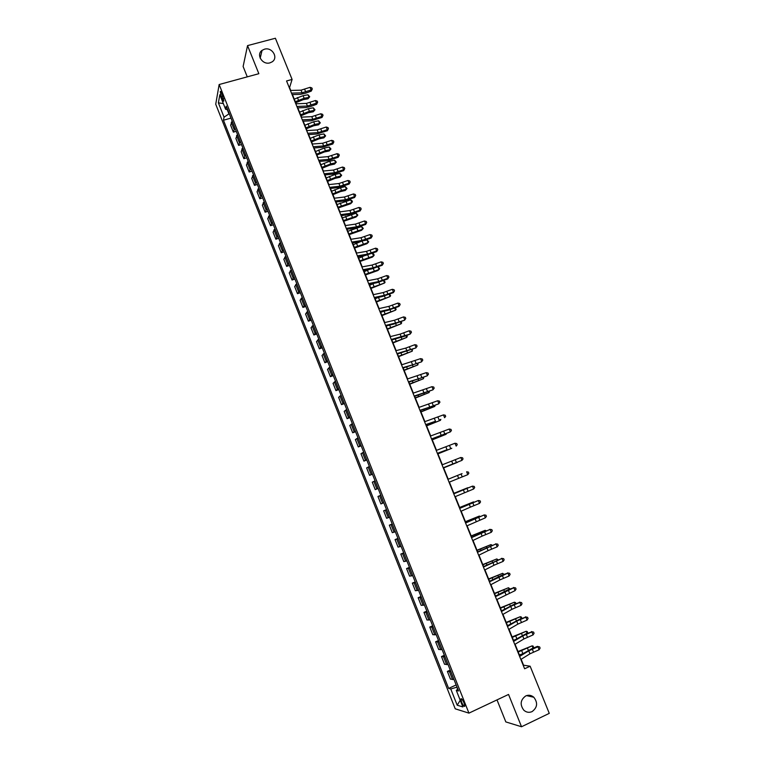 <?xml version="1.0" encoding="UTF-8"?>
<svg xmlns="http://www.w3.org/2000/svg" width="765" height="765" viewBox="0 0 765 765"><rect width="100%" height="100%" fill="white"/><g stroke="black" fill="none" stroke-linecap="round" stroke-linejoin="round"><path stroke-width="1.15" d="M525.727 695.94C528.625 694.716 531.321 695.156 533.807 697.25C538.015 702.786 537.432 707.577 532.058 711.622C529.084 712.884 526.33 712.406 523.805 710.197C519.751 704.622 520.391 699.87 525.727 695.94M264.461 49.199C272.111 46.77 278.756 57.863 272.063 61.889L269.969 62.845C262.51 65.254 255.759 54.573 262.07 50.347L264.461 49.199M464.039 702.92C462.5 699.516 461.448 698.196 460.884 698.961L461.63 702.222C463.16 705.626 464.212 706.946 464.785 706.191L464.039 702.92M497.001 699.889L505.828 721.921L521.529 726.75L549.27 713.363L530.135 666.2L523.556 665.215L521.147 659.267M215.73 104.222L455.223 708.811L468.935 713.133L219.153 84.523L215.73 104.222M219.153 84.523L258.847 73.698L247.544 45.613L243.117 66.498L247.267 76.854M290.757 90.452L289.581 87.545L292.096 79.436L286.559 80.966L524.618 668.773L530.135 666.2M221.267 96.782L222.204 99.163C222.988 100.99 223.523 101.592 223.82 100.97L221.869 93.445C221.095 91.618 220.559 91.016 220.263 91.637L221.267 96.782L222.998 96.304M227.234 109.605L228.936 113.899L224.059 117.188L223.466 120.229L448.634 688.414L456.141 684.943M224.059 117.188L218.379 102.864L219.832 94.736L225.608 109.28L227.654 109.682M457.824 689.169L456.303 690.393L458.541 690.967L226.23 106.105L225.608 109.28M456.303 690.393L462.863 706.927L457.202 705.215L450.757 688.969L448.634 688.414M247.544 45.613L275.39 38.25L292.096 79.436M521.529 726.75L508.543 694.448L468.935 713.133M519.636 655.538L515.065 644.254M513.583 640.592L509.002 629.279M507.549 625.694L502.959 614.362M501.534 610.843L496.934 599.483M495.538 596.031L490.92 584.651M489.552 581.276L484.934 569.868M483.595 566.559L478.966 555.122M477.656 551.89L473.009 540.434M471.728 537.26L467.08 525.785M465.828 522.677L461.171 511.183M459.937 508.142L455.271 496.628M454.066 493.655L449.39 482.113M448.214 479.206L443.547 467.683M442.361 464.757L437.723 453.32M436.519 450.336L431.929 438.995M430.705 435.964L426.143 424.709M424.9 421.639L420.377 410.48M419.115 407.353L414.63 396.28M413.349 393.114L408.893 382.137M407.592 378.924L403.184 368.022M401.864 364.762L397.484 353.966M396.146 350.657L391.804 339.937M390.446 336.59L386.143 325.957M384.766 322.562L380.501 312.024M379.105 308.582L374.869 298.13M373.454 294.64L369.256 284.274M367.831 280.736L363.662 270.456M362.218 266.88L358.087 256.686M356.624 253.062L352.522 242.954M351.039 239.292L346.985 229.27M345.474 225.56L341.448 215.615M339.937 211.867L335.94 202.008M334.401 198.212L330.442 188.439M328.893 184.604L324.962 174.917M323.394 171.035L319.502 161.425M317.915 157.504L314.061 147.98M312.455 144.011L308.63 134.573M307.004 130.566L303.208 121.205M301.573 117.16L297.815 107.875M296.16 103.782L292.431 94.583M457.001 687.104L457.508 689.418M223.466 120.229L230.992 118.106M232.149 121.013L230.638 125.25L233.363 132.125L236.232 131.303M453.97 679.483L450.442 679.129L447.372 671.402L450.241 670.092M448.022 664.498L444.551 664.278L441.491 656.571L444.36 655.28M442.094 649.571L438.68 649.475L435.629 641.797L438.498 640.515M436.184 634.682L432.818 634.721L429.777 627.061L432.646 625.799M430.284 619.841L426.985 620.004L423.953 612.373L426.822 611.12M424.412 605.048L421.161 605.345L418.139 597.733L421.008 596.49M418.551 590.303L415.357 590.714L412.345 583.131L415.213 581.907M412.718 575.596L409.571 576.141L406.569 568.577L409.438 567.362M406.894 560.946L403.805 561.606L400.812 554.07L403.681 552.865M401.09 546.334L398.058 547.118L395.075 539.602L397.943 538.417M395.304 531.761L392.321 532.679L389.347 525.182L392.225 524.006M389.528 517.236L386.612 518.278L383.647 510.81L386.516 509.643M380.913 503.925L383.781 502.768L380.913 503.925L377.958 496.475L380.798 495.251M378.044 488.328L375.233 489.61L378.101 488.472M375.233 489.61L372.287 482.18L375.07 480.841M372.335 473.937L369.572 475.342L372.44 474.214M369.572 475.342L366.636 467.931L369.371 466.468M366.636 459.593L363.92 461.113L366.798 459.995M363.92 461.113L360.994 453.731L363.681 452.153M360.956 445.287L358.297 446.932L361.166 445.823M358.297 446.932L355.371 439.569L358.01 437.867M355.285 431.03L352.684 432.789L355.553 431.699M352.684 432.789L349.777 425.455L352.349 423.638M349.643 416.82L347.09 418.694L349.959 417.614M347.09 418.694L344.183 411.379L346.717 409.438M344.011 402.639L341.515 404.637L344.384 403.576M341.515 404.637L338.618 397.341L341.094 395.295M338.398 388.515L335.95 390.619L338.819 389.567M335.95 390.619L333.062 383.351L335.491 381.18M332.804 374.429L330.404 376.648L333.272 375.615M330.404 376.648L327.525 369.399L329.906 367.114M327.229 360.382L324.876 362.715L327.745 361.692M324.876 362.715L322.008 355.495L324.331 353.095M321.663 346.382L319.368 348.83L322.237 347.817M319.368 348.83L316.509 341.62L318.785 339.115M316.117 332.421L313.87 334.984L316.739 333.98M313.87 334.984L311.02 327.803L313.248 325.173M310.59 318.498L308.391 321.176L311.259 320.191M308.391 321.176L305.551 314.013L307.721 311.279M305.082 304.623L302.93 307.415L305.799 306.44M302.93 307.415L300.09 300.272L302.223 297.422M299.584 290.786L297.48 293.693L300.358 292.727M297.48 293.693L294.659 286.569L296.734 283.614M294.104 276.997L292.048 280.009L294.927 279.053M292.048 280.009L289.237 272.904L291.264 269.835M288.644 263.246L286.636 266.363L289.514 265.426M286.636 266.363L283.825 259.287L285.814 256.112M283.193 249.533L281.243 252.756L284.111 251.828M281.243 252.756L278.441 245.699L280.373 242.419M277.772 235.859L275.859 239.196L278.728 238.278M275.859 239.196L273.067 232.158L274.951 228.764M272.35 222.233L270.494 225.675L273.363 224.776M270.494 225.675L267.712 218.656L269.548 215.156M266.956 208.644L265.139 212.192L268.008 211.303M265.139 212.192L262.366 205.202L264.155 201.587M261.573 195.094L259.804 198.747L262.682 197.867M259.804 198.747L257.04 191.776L258.78 188.066M256.208 181.582L254.487 185.35L257.356 184.48M254.487 185.35L251.723 178.388L253.425 174.573M250.863 168.109L249.18 171.982L252.058 171.121M249.18 171.982L246.435 165.049L248.08 161.128M245.527 154.683L243.892 158.661L246.77 157.81M243.892 158.661L241.147 151.747L242.754 147.712M240.2 141.296L238.623 145.369L241.491 144.537M238.623 145.369L235.888 138.475L237.446 134.344M234.903 127.937L233.363 132.125M386.535 509.71L383.647 510.81M392.302 524.207L389.347 525.182M398.077 538.751L395.075 539.602M403.872 553.334L400.812 554.07M409.686 567.974L406.569 568.577M415.51 582.653L412.345 583.131M421.362 597.379L418.139 597.733M427.233 612.143L423.953 612.373M433.114 626.965L429.777 627.061M439.014 641.825L435.629 641.797M444.934 656.733L441.491 656.571M450.881 671.689L447.372 671.402M450.757 688.969L456.657 687.266M223.342 103.562L218.379 102.864M457.202 705.215L460.234 700.291M291.484 93.129L290.413 90.461L301.028 90.174L310.055 87.334L311.126 89.974L312.273 88.979L311.269 91.092L305.904 93.12L300.444 94.344L292.077 94.592M291.494 93.129L302.099 92.814L311.126 89.974L311.269 91.092M310.055 87.334L311.843 87.927L312.273 88.979M295.73 102.74L303.103 99.689L307.999 98.8L309.041 97.385L304.126 98.264L295.319 101.726M309.71 96.792L309.041 97.385L307.979 94.784L309.71 96.792L307.999 98.8M307.979 94.784L303.074 95.663L294.267 99.125M296.887 106.469L295.816 103.801L306.392 103.39L315.419 100.531L316.5 103.17L317.647 102.166L316.634 104.26L311.259 106.287L305.799 107.54L297.461 107.894M296.897 106.469L307.473 106.039L316.5 103.17L316.634 104.26M315.419 100.531L317.217 101.104L317.647 102.166M311.776 116.643L312.856 119.302L302.318 119.856L301.238 117.169L311.776 116.643L320.812 113.755L321.893 116.404L323.031 115.381L322.008 117.456L311.173 120.784L302.864 121.224M312.856 119.302L321.893 116.404L322.008 117.456M320.812 113.755L322.601 114.329L323.031 115.381M317.179 129.945L318.259 132.603L307.76 133.273L306.669 130.585L317.179 129.945L326.215 127.019L327.296 129.677L328.434 128.644L327.401 130.7L316.567 134.057L308.285 134.592M318.259 132.603L327.296 129.677L327.401 130.7M326.215 127.019L328.003 127.583L328.434 128.644M301.008 115.754L308.391 112.704L313.277 111.786L314.329 110.389L309.433 111.308L300.607 114.779M314.998 109.787L314.329 110.389L313.268 107.788L314.998 109.787L313.277 111.786M313.268 107.788L308.372 108.697L299.555 112.168M306.296 128.807L313.688 125.756L318.575 124.81L319.636 123.442L314.74 124.389L305.914 127.87M320.296 122.821L319.636 123.442L318.575 120.832L320.296 122.821L318.575 124.81M318.575 120.832L313.679 121.778L304.853 125.25M311.594 141.907L319.005 138.847L323.882 137.863L324.962 136.524L320.066 137.518L311.231 140.999M325.613 135.883L324.962 136.524L323.891 133.904L325.613 135.883L323.882 137.863M323.891 133.904L319.005 134.889L310.16 138.369M322.591 143.275L323.681 145.943L313.21 146.737L312.11 144.04L322.591 143.275L331.637 140.33L332.718 142.988L333.856 141.946L332.804 143.983L321.969 147.377L313.717 148.008M323.681 145.943L332.718 142.988L332.804 143.983M331.637 140.33L333.416 140.875L333.856 141.946M316.911 155.037L324.331 151.977L329.208 150.963L330.298 149.653L325.412 150.676L316.557 154.167M330.949 148.984L330.298 149.653L329.227 147.023L330.949 148.984L329.208 150.963M329.227 147.023L324.341 148.037L315.496 151.527M328.022 156.643L329.113 159.33L318.67 160.239L317.58 157.533L328.022 156.643L337.069 153.669L338.159 156.347L339.287 155.276L338.226 157.294L327.391 160.736L319.158 161.463M329.113 159.33L338.159 156.347L338.226 157.294M337.069 153.669L338.857 154.214L339.287 155.276M322.247 168.204L329.677 165.154L334.544 164.093L335.653 162.811L330.776 163.873L321.912 167.372M336.294 162.132L335.653 162.811L334.582 160.181L336.294 162.132L334.544 164.093M334.582 160.181L329.705 161.224L320.841 164.724M333.473 170.06L334.563 172.747L324.159 173.779L323.06 171.064L333.473 170.06L342.519 167.057L343.609 169.734L344.738 168.654L343.667 170.652L332.832 174.124L324.628 174.946M334.563 172.747L343.609 169.734L343.667 170.652M342.519 167.057L344.307 167.583L344.738 168.654M327.602 181.41L335.041 178.36L339.899 177.27L341.018 176.017L336.151 177.107L327.277 180.607M341.659 175.309L341.018 176.017L339.947 173.368L341.659 175.309L339.899 177.27M339.947 173.368L335.07 174.458L326.196 177.958M338.933 183.514L340.033 186.201L329.658 187.358L328.558 184.642L338.933 183.514L347.989 180.473L349.079 183.17L350.207 182.07L349.127 184.049L338.283 187.559L330.107 188.477M340.033 186.201L349.079 183.17L349.127 184.049M347.989 180.473L349.768 180.999L350.207 182.07M332.966 194.664L340.415 191.604L345.273 190.475L346.411 189.251L341.544 190.38L332.651 193.889M345.331 186.603L347.033 188.525L346.411 189.251L345.331 186.603L340.463 187.721L331.58 191.231M344.413 197.007L345.512 199.703L335.175 200.985L334.076 198.259L344.413 197.007L353.468 193.937L354.568 196.634L355.687 195.524L354.597 197.485L343.753 201.032L335.606 202.056M345.512 199.703L354.568 196.634L354.597 197.485M353.468 193.937L355.247 194.453L355.687 195.524M338.34 207.946L350.657 203.72L351.804 202.534L338.044 207.21M350.724 199.875L351.996 200.726L352.426 201.788L351.804 202.534L350.724 199.875L336.963 204.542M349.911 210.538L351.011 213.244L340.712 214.649L339.603 211.915L349.911 210.538L358.967 207.439L360.076 210.145L361.185 209.027L360.086 210.958L349.242 214.554L341.114 215.663M351.011 213.244L360.076 210.145L360.086 210.958M358.967 207.439L360.745 207.946L361.185 209.027M343.743 221.267L356.06 217.011L357.226 215.845L343.456 220.569M356.136 213.177L357.838 215.08L357.226 215.845L356.136 213.177L342.376 217.891M355.429 224.107L356.528 226.822L346.258 228.353L345.149 225.608L355.429 224.107L364.484 220.98L365.594 223.696L366.703 222.558L365.594 224.47L354.74 228.104L346.641 229.318M356.528 226.822L365.594 223.696L365.594 224.47M364.484 220.98L366.263 221.477L366.703 222.558M349.156 234.635L361.482 230.332L362.658 229.204L348.888 233.966M361.568 226.526L363.26 228.41L362.658 229.204L361.568 226.526L347.798 231.288M360.956 237.714L362.065 240.44L351.824 242.094L350.714 239.34L360.956 237.714L370.021 234.568L371.13 237.284L372.239 236.136L371.111 238.03L360.258 241.702L352.187 243.012M362.065 240.44L371.13 237.284L371.111 238.03M370.021 234.568L371.79 235.046L372.239 236.136M354.578 248.032L366.913 243.7L368.099 242.591L354.329 247.401M367.009 239.914L368.701 241.788L368.099 242.591L367.009 239.914L364.503 240.564M360.516 241.654L353.239 244.714M366.502 251.369L367.611 254.104L357.408 255.883L356.289 253.119L366.502 251.369L375.567 248.185L376.676 250.92L377.786 249.753L376.648 251.628L365.794 255.338L357.752 256.744M367.611 254.104L376.676 250.92L376.648 251.628M375.567 248.185L377.336 248.663L377.786 249.753M360.028 261.477L372.364 257.097L373.569 256.026L359.789 260.884M372.469 253.339L373.722 254.123L374.152 255.194L373.569 256.026L372.469 253.339L371.694 253.55M364.953 255.481L358.689 258.188M372.058 265.063L373.177 267.807L363.012 269.71L361.893 266.937L372.058 265.063L381.133 261.85L382.251 264.594L383.351 263.409L382.204 265.254L371.35 269.012L363.327 270.523M373.177 267.807L382.251 264.594L382.204 265.254M381.133 261.85L382.902 262.309L383.351 263.409M365.488 274.951L377.824 270.542L379.048 269.5L365.259 274.396M378.063 266.87L379.631 268.649L379.048 269.5L377.986 266.899M369.457 269.366L364.159 271.69M377.642 278.795L378.761 281.549L368.625 283.576L367.506 280.803L377.642 278.795L386.717 275.553L387.836 278.297L388.926 277.102L387.769 278.938L376.916 282.725L368.931 284.341M378.761 281.549L387.836 278.297L387.769 278.938M386.717 275.553L388.486 276.002L388.926 277.102M370.958 288.472L384.546 283.012L370.748 287.956M383.762 280.497L385.12 282.142L384.546 283.012L383.552 280.583M373.97 283.318L369.648 285.24M383.236 292.565L384.355 295.328L374.267 297.489L373.138 294.707L383.236 292.565L392.311 289.304L393.43 292.058L394.53 290.843L393.353 292.651L382.5 296.485L374.534 298.197M384.355 295.328L393.43 292.058L393.353 292.651M392.311 289.304L394.08 289.744L394.53 290.843M376.457 302.032L390.054 296.562L376.256 301.553M389.481 294.162L390.619 295.673L390.054 296.562L389.136 294.305M378.484 297.346L375.156 298.828M388.849 306.382L389.968 309.156L379.918 311.441L378.78 308.649L388.849 306.382L397.924 303.083L399.053 305.847L400.143 304.623L398.957 306.411L388.104 310.284L380.167 312.101M389.968 309.156L399.053 305.847L398.957 306.411M397.924 303.083L399.693 303.514L400.143 304.623M381.965 315.629L395.582 310.15L381.783 315.18M395.228 307.874L396.146 309.242L395.582 310.15L394.73 308.066M382.902 311.47L380.674 312.455M394.472 320.239L395.601 323.021L385.579 325.441L384.451 322.639L394.472 320.239L403.557 316.911L404.685 319.684L405.775 318.441L404.58 320.21L393.717 324.121L385.818 326.043M395.601 323.021L404.58 320.21M403.557 316.911L405.326 317.332L405.775 318.441M387.482 329.266L401.128 323.786L387.32 328.864M400.994 321.616L401.682 322.849L401.128 323.786L400.344 321.864M387.128 325.718L386.21 326.12M390.121 336.667L400.124 334.142L409.208 330.786L410.336 333.559L411.427 332.297L410.222 334.047L404.742 336.198L391.479 340.023M390.131 336.667L391.269 339.478L410.222 334.047M409.208 330.786L410.968 331.188L411.427 332.297M393.028 342.95L406.684 337.451L392.875 342.577M406.779 335.395L407.238 336.495L406.684 337.451L405.976 335.711M396.959 353.564L395.83 350.743L405.785 348.085L414.879 344.69L416.007 347.482L417.088 346.201L415.873 347.932L397.159 354.052M396.968 353.564L415.873 347.932M414.879 344.69L416.629 345.091L417.088 346.201M398.584 356.672L412.268 351.164L398.45 356.337M412.431 349.28L412.268 351.164L411.627 349.595M411.465 362.065L412.603 364.867L402.686 367.688L401.549 364.857L420.559 358.642L421.697 361.443L422.768 360.152L421.544 361.855L402.859 368.118M412.603 364.867L421.544 361.855M420.559 358.642L422.318 359.034L422.768 360.152M404.159 370.432L417.862 364.924L404.035 370.136M418.101 363.212L417.862 364.924L417.288 363.528M417.155 376.093L418.302 378.895L408.424 381.85L407.276 379.01L426.258 372.641L427.396 375.443L428.467 374.133L427.224 375.816L408.577 382.232M418.302 378.895L427.224 375.816M426.258 372.641L428.008 373.014L428.467 374.133M409.744 384.231L423.466 378.713L409.638 383.973M423.781 377.183L423.466 378.713L422.978 377.499M413.024 393.22L431.976 386.679L433.124 389.49L434.185 388.161L432.933 389.825L414.305 396.385M414.171 396.06L432.933 389.825M431.976 386.679L433.726 387.042L434.185 388.161M415.357 398.077L429.098 392.55L415.261 397.848M429.481 391.192L429.098 392.55L428.677 391.508M428.601 404.264L429.748 407.095L419.956 410.317L418.799 407.458L437.704 400.755L438.861 403.576L439.923 402.237L438.651 403.872L420.052 410.585M429.748 407.095L438.651 403.872M437.704 400.755L439.464 401.109L439.923 402.237M420.98 411.953L434.74 406.425L420.903 411.771M435.199 405.24L434.74 406.425L434.396 405.565M434.348 418.417L435.505 421.257L425.742 424.613L424.585 421.745L443.461 414.879L444.608 417.7L445.67 416.351L445.211 415.213L443.461 414.879M435.505 421.257L425.818 424.824M426.612 425.885L440.401 420.339L426.554 425.732M440.841 419.373L440.401 420.339L440.124 419.66M430.379 436.079L449.227 429.041L450.384 431.881L451.436 430.504L450.977 429.366L449.227 429.041M430.389 436.079L431.556 438.947L450.384 431.881L431.603 439.11M432.273 439.846L446.081 434.3L432.235 439.741M446.387 433.602L446.081 434.3L445.88 433.803M445.899 446.856L447.056 449.705L437.379 453.339L436.213 450.451L455.012 443.241L456.179 446.091L457.221 444.704L456.762 443.566L455.012 443.241M447.056 449.705L437.408 453.435M437.943 453.855L451.771 448.3L437.924 453.788M442.046 464.881L460.817 457.499L461.984 460.348L463.026 458.943L462.567 457.805L460.817 457.499M442.055 464.871L443.222 467.759L461.984 460.348L443.231 467.807M443.633 467.903L457.48 462.337L443.624 467.874M457.518 475.457L447.908 479.339L457.518 475.457L458.684 478.326L467.807 474.654L466.64 471.785L468.381 472.082L468.849 473.229L467.807 474.654M449.074 482.237L458.684 478.326M452.086 477.618L462.07 473.602L452.086 477.618M454.955 496.753L453.788 493.846L472.483 486.129L453.75 493.788M454.965 496.753L473.65 488.998L472.483 486.129L474.224 486.416L474.683 487.563L473.65 488.998M453.922 493.301L467.807 487.716L453.941 493.349M469.213 504.24L470.389 507.128L460.865 511.316L459.679 508.4L478.335 500.511L459.622 508.285M470.389 507.128L479.512 503.389L478.335 500.511L480.076 500.779L480.544 501.936L479.512 503.389M459.66 507.472L473.564 501.878L459.698 507.549M466.765 525.928L465.589 523.002L484.216 514.931L465.512 522.82M466.774 525.928L485.393 517.819L484.216 514.931L485.947 515.189L486.416 516.346L485.393 517.819M465.416 521.682L479.339 516.079L465.464 521.807M479.579 516.662L479.339 516.079L480.181 516.423M480.975 533.195L482.151 536.102L472.713 540.578L471.527 537.642L490.107 529.399L471.422 537.403M482.151 536.102L491.293 532.297L490.107 529.399L491.838 529.648L492.306 530.805L491.293 532.297M489.763 529.351L491.838 529.648M471.192 535.93L485.134 530.327L471.259 536.093M485.45 531.092L485.134 530.327L486.263 530.767M486.884 547.74L488.07 550.657L478.661 555.275L477.475 552.33L496.016 543.915L477.341 552.034M488.07 550.657L497.202 546.822L496.016 543.915L497.747 544.154L498.225 545.311L497.202 546.822M495.653 543.819L497.747 544.154M476.978 550.226L490.948 544.613L477.064 550.437M491.34 545.569L490.948 544.613L492.163 545.244M492.813 562.332L493.999 565.259L484.637 570.021L483.442 567.066L501.945 558.469L483.289 566.712M493.999 565.259L503.14 561.386L501.945 558.469L503.676 558.699L504.154 559.865L503.14 561.386M501.563 558.335L503.676 558.699M482.792 564.57L496.781 558.947L482.887 564.819M497.25 560.095L496.781 558.947L498.072 559.76M498.751 576.973L499.947 579.899L490.623 584.804L489.428 581.849L507.893 573.071L501.907 575.175L489.246 581.429M499.947 579.899L509.088 575.997L507.893 573.071L509.624 573.291L510.092 574.458L509.088 575.997M507.491 572.899L509.624 573.291M488.615 578.952L502.624 573.32L488.73 579.239M503.169 574.668L502.624 573.32L503.992 574.324M495.424 596.681L513.86 587.721L507.855 589.796L495.232 596.193M495.433 596.671L496.628 599.645L515.055 590.656L513.86 587.721L515.581 587.922L516.059 589.098L515.055 590.656M513.439 587.501L515.581 587.922M494.458 593.382L508.486 587.74L494.592 593.707M509.117 589.279L508.486 587.74L509.939 588.935M501.448 611.551L510.695 606.377L519.846 602.409L513.812 604.455L501.228 611.006M501.457 611.541L502.662 614.524L511.9 609.332L521.042 605.354L519.846 602.409L521.567 602.6L522.046 603.776L521.042 605.354M519.406 602.151L521.567 602.6M500.32 607.85L514.376 602.198L500.473 608.223M515.075 603.929L514.376 602.198L515.476 602.552L515.897 603.595M508.696 629.461L507.491 626.468L516.7 621.151L525.851 617.154L519.789 619.153L507.243 625.866M508.706 629.452L517.895 624.106L527.056 620.099L525.851 617.154L527.563 617.326L528.051 618.512L527.056 620.099M525.392 616.848L527.563 617.326M506.201 622.366L520.277 616.705L506.363 622.777M521.061 618.636L520.277 616.705L521.367 617.039L521.807 618.33M522.715 635.964L523.92 638.938L514.769 644.426L513.554 641.433L522.715 635.964L531.866 631.938L525.785 633.908L513.277 640.774M523.92 638.938L533.081 634.893L531.866 631.938L533.587 632.1L534.066 633.286L533.081 634.893M531.398 631.594L533.587 632.1M512.101 636.92L526.196 631.259L512.282 637.379M527.056 633.382L526.196 631.259L527.286 631.574L527.649 633.133M515.027 639.731L513.468 640.305M520.85 659.459L519.636 656.447L528.758 650.833L537.91 646.76L537.422 646.377L531.799 648.701L519.339 655.72M520.85 659.449L529.963 653.807L539.124 649.734L537.91 646.76L539.621 646.922L540.109 648.108L539.124 649.734M537.422 646.377L539.621 646.922M518.01 651.531L532.124 645.851L518.211 652.019M533.071 648.175L532.124 645.851L533.215 646.148L533.521 647.993M522.275 653.922L519.397 654.955M234.023 129.161L231.279 122.247M239.311 142.481L236.557 135.548M244.618 155.85L241.855 148.898M249.945 169.256L247.172 162.276M255.28 182.701L252.498 175.701M260.636 196.184L257.843 189.165M266 209.706L263.208 202.668M271.384 223.275L268.582 216.208M276.787 236.873L273.975 229.796M282.209 250.518L279.388 243.423M287.64 264.202L284.81 257.088M293.091 277.934L290.26 270.791M298.56 291.704L295.711 284.532M304.04 305.512L301.19 298.321M309.538 319.359L306.679 312.149M315.056 333.253L312.187 326.024M320.583 347.186L317.704 339.928M326.139 361.157L323.251 353.889M331.704 375.175L328.807 367.879M337.289 389.232L334.382 381.917M342.883 403.337L339.966 395.993M348.496 417.48L345.579 410.117M354.128 431.67L351.202 424.288M359.78 445.899L356.844 438.498M365.45 460.176L362.505 452.746M371.14 474.491L368.175 467.042M376.839 488.854L373.875 481.376M382.557 503.255L379.583 495.758M388.295 517.704L385.311 510.188M394.051 532.201L391.049 524.656M399.818 546.736L396.815 539.172M405.613 561.319L402.6 553.726M411.417 575.949L408.395 568.338M417.241 590.618L414.209 582.987M423.083 605.335L420.042 597.675M428.945 620.099L425.895 612.421M434.826 634.912L431.766 627.204M440.726 649.762L437.657 642.036M446.645 664.661L443.566 656.906M452.584 679.616L449.495 671.833M223.686 98.752L222.204 99.163M301.028 90.174L302.099 92.814M304.68 89.371L305.751 92.001M304.126 98.264L303.074 95.663M298.484 100.177L297.422 97.566M306.392 103.39L307.473 106.039M310.045 102.567L311.116 105.207M315.429 115.792L316.5 118.451M320.822 129.075L321.902 131.733M309.433 111.308L308.372 108.697M303.781 113.23L302.72 110.619M314.74 124.389L313.679 121.778M309.089 126.33L308.027 123.71M320.066 137.518L319.005 134.889M314.415 139.46L313.344 136.83M326.234 142.386L327.315 145.054M325.412 150.676L324.341 148.037M319.751 152.637L318.68 149.997M331.666 155.735L332.756 158.412M330.776 163.873L329.705 161.224M325.106 165.842L324.035 163.203M337.107 169.122L338.197 171.809M336.151 177.107L335.07 174.458M330.48 179.096L329.409 176.438M342.567 182.558L343.667 185.245M341.544 190.38L340.463 187.721M335.873 192.378L334.793 189.72M348.046 196.022L349.146 198.718M346.947 203.691L345.866 201.023M341.276 205.709L340.186 203.041M353.545 209.534L354.644 212.24M352.369 217.04L351.288 214.363M346.688 219.077L345.608 216.399M359.053 223.084L360.152 225.799M357.81 230.428L356.72 227.75M352.13 232.474L351.039 229.796M364.58 236.672L365.68 239.397M363.27 243.863L362.218 241.271M357.58 245.919L356.49 243.232M370.117 250.298L371.226 253.033M368.74 257.327L367.745 254.888M363.04 259.402L361.95 256.705M375.672 263.973L376.791 266.708M374.219 270.839L373.291 268.544M368.529 272.923L367.43 270.217M381.247 277.685L382.366 280.43M379.727 284.389L378.857 282.247M374.028 286.493L372.928 283.777M386.841 291.436L387.96 294.19M385.244 297.977L384.432 295.978M379.545 300.09L378.436 297.365M392.455 305.225L393.573 307.989M390.781 311.604L390.035 309.758M385.072 313.736L384.049 311.212M398.077 319.062L399.206 321.836M396.327 325.268L395.648 323.585M390.619 327.42L389.681 325.106M400.124 334.142L401.252 336.925M403.719 332.938L404.848 335.72M401.902 338.981L401.271 337.442M396.184 341.142L395.333 339.038M405.785 348.085L406.913 350.877M409.38 346.861L410.518 349.643M407.487 352.732L406.923 351.345M401.768 354.903L400.994 353.009M415.06 360.812L416.189 363.614M413.081 366.521L412.584 365.297M407.363 368.711L406.684 367.028M420.75 374.821L421.888 377.623M418.704 380.348L418.264 379.277M412.976 382.557L412.383 381.094M422.873 390.16L424.02 392.971M426.459 388.859L427.606 391.68M413.033 393.21L414.181 396.06M424.336 394.224L423.963 393.306M418.608 396.442L418.101 395.189M432.187 402.945L433.334 405.775M429.987 408.137L429.681 407.382M424.259 410.375L423.839 409.342M437.934 417.078L439.081 419.909M435.658 422.089L435.409 421.496M429.92 424.346L429.586 423.523M440.114 432.617L441.271 435.457M443.69 431.25L444.848 434.09M435.601 438.355L435.361 437.762M449.476 445.459L450.633 448.309M451.704 461.132L452.861 463.992M455.271 459.717L456.437 462.576M461.085 474.023L462.251 476.891M447.908 479.339L449.084 482.237M463.361 489.83L464.527 492.708M466.918 488.366L468.094 491.245M472.77 502.758L473.946 505.636M463.303 506.679L463.112 506.201M475.084 518.699L476.26 521.596M478.641 517.188L479.818 520.076M474.864 518.613L474.654 518.106M469.175 521.166L468.888 520.458M484.522 531.665L485.708 534.563M480.726 533.062L480.458 532.392M475.065 535.691L474.692 534.764M490.432 546.181L491.618 549.098M486.617 547.558L486.272 546.717M480.975 550.265L480.506 549.107M496.351 560.755L497.537 563.671M492.526 562.103L492.115 561.089M486.903 564.886L486.339 563.499M502.299 575.356L503.485 578.292M498.445 576.686L497.967 575.5M492.851 579.554L492.191 577.929M504.718 591.651L505.914 594.596M508.256 590.016L509.452 592.952M504.393 591.316L503.839 589.968M498.809 594.262L498.063 592.406M510.695 606.377L511.9 609.332M514.233 604.713L515.428 607.659M510.351 605.995L509.729 604.465M504.795 609.017L503.944 606.922M516.7 621.151L517.895 624.106M520.229 619.459L521.434 622.414M516.327 620.711L515.639 619.019M510.8 623.819L509.853 621.486M526.244 634.252L527.448 637.216M522.323 635.476L521.567 633.611M516.815 638.67L515.773 636.098M528.758 650.833L529.963 653.807M532.277 649.093L533.482 652.067M528.347 650.288L527.515 648.242M522.858 653.559L521.72 650.757M533.807 697.25L526.549 695.615M461.429 698.703L460.884 698.961M220.779 91.504L220.263 91.637M262.07 50.347L260.186 58.197"/></g></svg>
